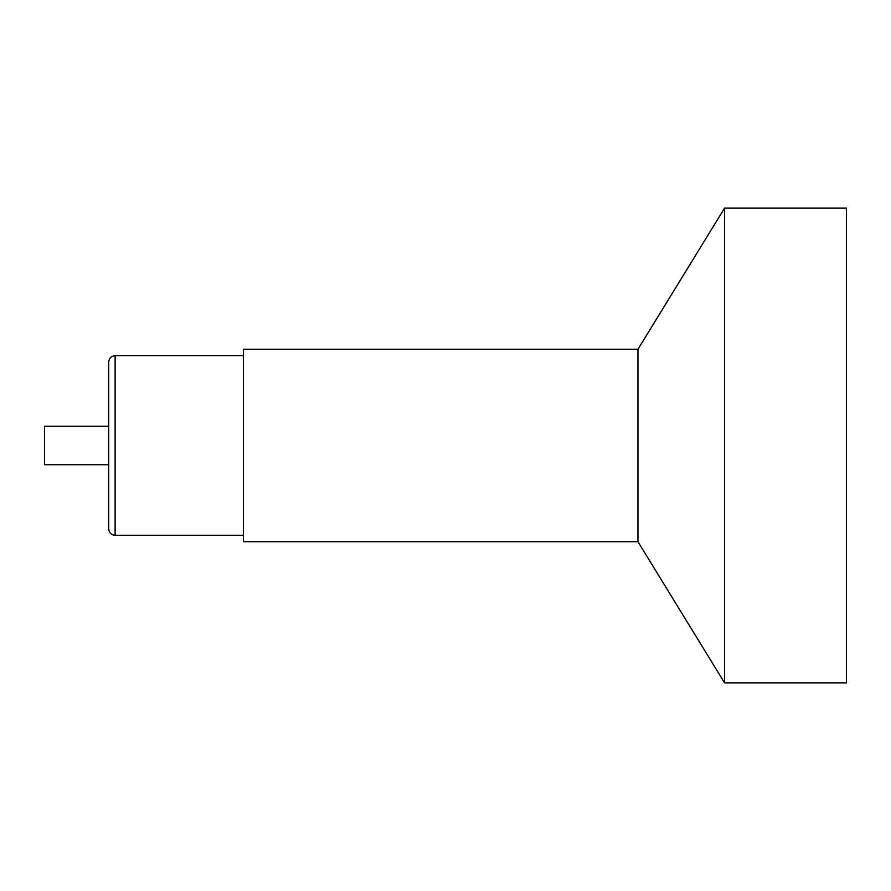 <?xml version="1.0" encoding="UTF-8"?>
<svg xmlns="http://www.w3.org/2000/svg" width="891" height="891" viewBox="0 0 891 891"><rect width="100%" height="100%" fill="white"/><g stroke="black" fill="none" stroke-linecap="round" stroke-linejoin="round"><path stroke-width="1.34" d="M108.702 426.254L44.55 426.254L44.55 464.746L108.702 464.746L108.702 528.33L108.702 445.5L108.702 528.898C109.081 532.796 111.219 534.934 115.117 535.313L115.117 355.687C111.219 356.066 109.081 358.204 108.702 362.102L108.702 445.5M637.956 349.272L243.421 349.272L243.421 541.728L637.956 541.728L637.956 349.272L724.561 208.138L846.45 208.138L846.45 682.862L724.561 682.862L724.561 208.138M637.956 541.728L724.561 682.862M243.421 355.687L115.117 355.687M243.421 535.313L115.117 535.313"/></g></svg>
